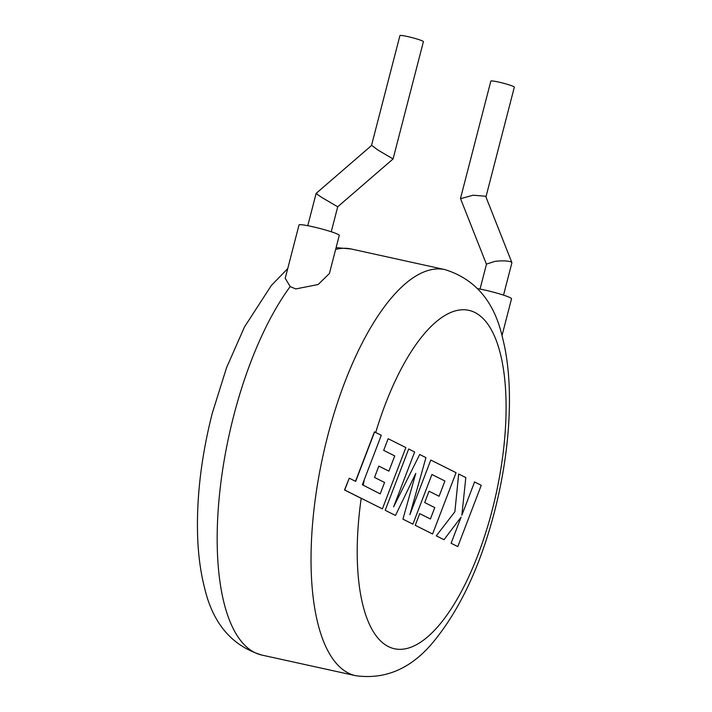 <?xml version="1.0" encoding="UTF-8"?>
<svg xmlns="http://www.w3.org/2000/svg" width="712" height="712" viewBox="0 0 712 712"><rect width="100%" height="100%" fill="white"/><g stroke="black" fill="none" stroke-linecap="round" stroke-linejoin="round"><path stroke-width="1.07" d="M374.61 431.944L355.671 481.401L349.254 478.188L344.715 490.025L382.388 508.866L405.858 447.572L388.129 438.708L383.679 450.376L394.733 455.903L388.912 471.139L378.837 466.102L374.512 477.441L384.578 482.478L380.199 493.87L362.355 484.747L381.294 435.281L374.423 431.899L355.502 481.321M349.254 478.188L344.528 489.981L361.198 498.32M395.507 515.435L415.772 473.391L402.921 519.146L412.907 524.139L431.917 474.503L444.92 481.009L439.099 496.255L429.033 491.218L424.699 502.556L434.774 507.594L430.395 518.986L419.706 513.637L415.247 525.314L432.584 533.982L456.063 472.688L430.787 460.041L409.898 514.616L425.954 457.629L419.697 454.496L393.656 506.811L414.651 451.969L408.688 448.987L385.21 510.282L395.32 515.39M474.584 481.962L461.857 515.248L465.817 477.574L458.679 474.005L454.879 511.759L436.287 535.833L444.003 539.696L461.109 517.108L451.105 543.256L457.789 546.593L481.259 485.299L474.397 481.917M480.048 289.063L486.501 264.099L494.947 261.357C502.441 260.556 507.843 260.743 511.163 261.927L511.875 262.853L503.526 295.142M486.465 264.268L460.539 198.675L473.053 195.221L485.183 196.183L485.878 196.788L511.857 262.532M485.94 196.948L514.331 87.167A12.131 1.077 -165.5 0 0 513.539 86.535A12.131 1.077 -165.5 0 0 500.563 82.512A12.131 1.077 -165.5 0 0 490.844 81.088L460.522 198.354M501.978 335.717L511.536 298.755A20.79 1.842 -165.5 0 0 484.142 289.909A20.79 1.842 -165.5 0 0 477.752 288.645M331.258 231.765L337.71 206.8L322.678 197.981C316.956 194.278 315.06 192.863 316.991 193.735M337.71 206.809L393.068 158.945L378.036 150.116L372.358 145.88M307.771 225.686L316.119 193.406L371.495 145.542L399.922 35.6A12.131 1.077 14.5 0 1 409.64 37.024A12.131 1.077 14.5 0 1 422.617 41.047A12.131 1.077 14.5 0 1 423.4 41.67L393.077 158.936M295.729 288.938L318.122 284.533L329.407 273.515L339.268 235.378A20.79 1.842 -165.5 0 0 311.865 226.541A20.79 1.842 -165.5 0 0 299.013 224.974L285.218 278.312L290.193 286.571L295.729 288.938M290.193 286.571A207.895 79.219 102.4 0 0 233.758 415.63A207.895 79.219 102.4 0 0 261.865 655.076C231.765 645.9 212.594 623.196 204.344 586.946C200.588 572.048 198.363 555.618 197.669 537.649C196.325 498.106 201.211 456.561 212.336 413.022L226.558 367.668L244.474 326.986L271.299 285.548L287.728 268.593M445 269.617C475.358 279.095 494.529 301.817 502.521 337.773C514.064 382.059 511.065 447.439 494.52 511.661C480.885 563.984 461.545 606.09 436.509 637.979C413.823 667.429 386.892 680.005 355.724 675.706A207.895 79.219 -77.6 0 1 327.618 436.269A207.895 79.219 -77.6 0 1 445 269.617L351.132 248.977A207.895 79.219 102.4 0 0 335.628 249.44M364.233 479.852A173.247 66.02 102.4 0 0 363.271 485.219M361.207 498.275A173.247 66.02 102.4 0 0 397.661 649.237A173.247 66.02 102.4 0 0 492.268 509.863A173.247 66.02 102.4 0 0 477.868 314.223A173.247 66.02 102.4 0 0 375.705 432.487M355.724 675.706L261.865 655.076M336.1 247.616L351.132 248.977"/></g></svg>
